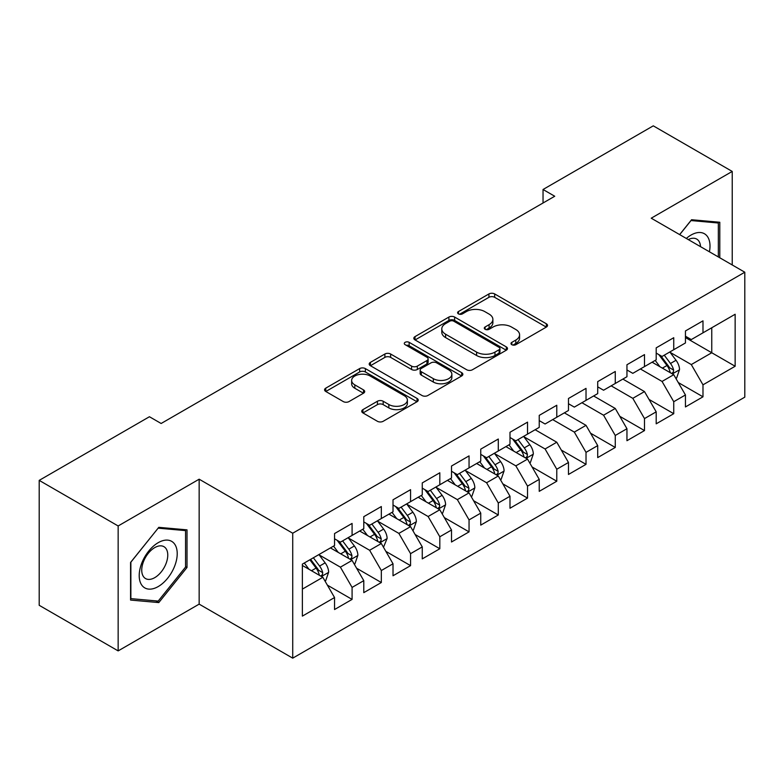 <?xml version="1.0" encoding="UTF-8"?>
<svg xmlns="http://www.w3.org/2000/svg" width="784" height="784" viewBox="0 0 784 784"><rect width="100%" height="100%" fill="white"/><g stroke="black" fill="none" stroke-linecap="round" stroke-linejoin="round"><path stroke-width="1.18" d="M511.825 344.695A2.842 1.637 0 0 0 515.843 344.695L546.34 327.085A4.057 2.342 0 0 0 547.526 325.429A4.057 2.342 0 0 0 546.34 323.772L494.675 293.941A4.057 2.342 0 0 0 488.932 293.941L458.444 311.552A2.842 1.637 0 0 0 457.611 312.708A2.842 1.637 0 0 0 458.444 313.874A2.842 1.637 0 0 0 462.462 313.874L466.402 311.591A12.985 7.497 0 0 1 484.777 311.591L489.079 314.08A12.985 7.497 0 0 1 492.881 319.382A12.985 7.497 0 0 1 489.079 324.684L485.129 326.957A2.842 1.637 0 0 0 484.296 328.124A2.842 1.637 0 0 0 485.129 329.28A2.842 1.637 0 0 0 489.147 329.28L493.097 327.006A12.985 7.497 0 0 1 511.472 327.006L515.774 329.486A12.985 7.497 0 0 1 519.576 334.788A12.985 7.497 0 0 1 515.774 340.089L511.825 342.373A2.842 1.637 0 0 0 510.992 343.529A2.842 1.637 0 0 0 511.825 344.695L511.825 342.373M362.933 409.611A4.057 2.342 0 0 0 361.747 411.267A4.057 2.342 0 0 0 362.933 412.923L377.427 421.292A4.057 2.342 0 0 0 383.17 421.292L417.039 401.741A4.057 2.342 0 0 0 418.225 400.085A4.057 2.342 0 0 0 417.039 398.429L365.373 368.598A4.057 2.342 0 0 0 359.631 368.598L325.762 388.149A4.057 2.342 0 0 0 324.576 389.805A4.057 2.342 0 0 0 325.762 391.461L343.274 401.575A4.057 2.342 0 0 0 349.007 401.575L363.502 393.205A4.057 2.342 0 0 0 364.697 391.549A4.057 2.342 0 0 0 363.502 389.893L354.819 384.875A10.858 6.272 0 0 1 351.644 380.446A10.858 6.272 0 0 1 358.347 374.654A10.858 6.272 0 0 1 370.175 376.016L404.191 395.646A10.858 6.272 0 0 1 407.376 400.085A10.858 6.272 0 0 1 400.673 405.877A10.858 6.272 0 0 1 388.835 404.515L383.17 401.241A4.057 2.342 0 0 0 377.427 401.241L362.933 409.611L362.933 412.923M118.149 525.966L118.149 650.896L199.156 604.131L199.156 479.2L118.149 525.966L39.2 480.376L149.44 416.735L161.141 423.487L554.729 196.245L543.038 189.493L543.038 202.997M199.156 479.2L292.726 533.218L744.8 272.215L744.8 397.155L292.726 658.158L292.726 533.218M732.227 264.963L732.227 171.431L651.23 218.197L744.8 272.215M732.227 171.431L653.278 125.842L543.038 189.493M466.696 369.754A4.057 2.342 0 0 0 472.429 369.754L506.297 350.203A4.057 2.342 0 0 0 507.493 348.547A4.057 2.342 0 0 0 506.297 346.891L454.632 317.059A4.057 2.342 0 0 0 448.899 317.059L415.03 336.61A4.057 2.342 0 0 0 413.834 338.267A4.057 2.342 0 0 0 415.03 339.933L466.696 369.754M406.259 345.303A2.842 1.637 0 0 1 409.14 345.705L409.14 342.334L461.668 372.655A4.057 2.342 0 0 1 462.854 374.311A4.057 2.342 0 0 1 461.668 375.967L427.799 395.528A4.057 2.342 0 0 1 422.057 395.528L370.391 365.697L370.391 362.384A4.057 2.342 0 0 0 369.205 364.041A4.057 2.342 0 0 0 370.391 365.697M370.391 362.384L384.885 354.015A4.057 2.342 0 0 1 390.628 354.015L411.58 366.108A4.057 2.342 0 0 0 417.323 366.108L426.937 360.562A4.057 2.342 0 0 0 428.123 358.905A4.057 2.342 0 0 0 426.937 357.249L405.122 344.656A2.842 1.637 0 0 1 404.289 343.49A2.842 1.637 0 0 1 406.043 341.971A2.842 1.637 0 0 1 409.14 342.334M685.441 337.551L711.754 352.751L711.754 327.761L735.147 314.257L702.983 332.828L702.983 320.842L685.441 330.966L685.441 342.961L673.74 349.713L673.74 337.718L656.198 347.851L656.198 359.836L644.497 366.589L644.497 354.603L626.955 364.736L626.955 376.722L615.264 383.474L615.264 371.489L597.712 381.612L597.712 393.607L586.02 400.359L586.02 388.374L568.469 398.497L568.469 410.483L556.777 417.235L556.777 405.25L539.235 415.383L539.235 427.368L527.534 434.12L527.534 422.135L509.992 432.268L509.992 444.254L498.291 451.006L498.291 439.02L480.749 449.144L480.749 461.129L469.048 467.891L469.048 455.896L451.506 466.029L451.506 478.015L439.814 484.767L439.814 472.781L422.262 482.915L422.262 494.9L410.571 501.652L410.571 489.667L393.019 499.79L393.019 511.785L381.328 518.538L381.328 506.542L363.786 516.676L363.786 528.661L352.085 535.413L352.085 523.428L334.543 533.561L334.543 545.546L302.379 564.117L302.379 616.116L334.543 597.545L322.841 577.289L302.379 565.47M735.147 314.257L735.147 366.255L702.983 384.826L691.292 364.57L670.085 352.33M678.278 382.543L702.983 396.812L702.983 384.826M702.983 396.812L685.441 406.945L685.441 394.96L673.74 401.712L662.049 381.445L640.41 368.96M649.034 399.428L673.74 413.697L673.74 401.712M673.74 413.697L656.198 423.821L656.198 411.835L644.497 418.587L632.806 398.331L611.167 385.836M619.791 416.314L644.497 430.573L644.497 418.587M644.497 430.573L626.955 440.706L626.955 428.721L615.264 435.473L603.562 415.216L581.924 402.721M590.548 433.189L615.264 447.458L615.264 435.473M615.264 447.458L597.712 457.591L597.712 445.606L586.02 452.358L574.319 432.092L552.681 419.607M561.305 450.075L586.02 464.344L586.02 452.358M586.02 464.344L568.469 474.467L568.469 462.482L556.777 469.234L545.076 448.977L523.879 436.737M532.071 466.96L556.777 481.229L556.777 469.234M556.777 481.229L539.235 491.352L539.235 479.367L527.534 486.119L515.843 465.863L494.635 453.622M502.828 483.846L527.534 498.105L527.534 486.119M527.534 498.105L509.992 508.238L509.992 496.252L498.291 503.005L486.599 482.748L465.392 470.508M473.585 500.721L498.291 514.99L498.291 503.005M498.291 514.99L480.749 525.123L480.749 513.128L469.048 519.89L457.356 499.624L436.159 487.383M444.342 517.607L469.048 531.875L469.048 519.89M469.048 531.875L451.506 541.999L451.506 530.013L439.814 536.766L428.113 516.509L406.916 504.269M415.099 534.492L439.814 548.751L439.814 536.766M439.814 548.751L422.262 558.884L422.262 546.899L410.571 553.651L398.87 533.394L377.672 521.154M385.855 551.368L410.571 565.636L410.571 553.651M410.571 565.636L393.019 575.77L393.019 563.784L381.328 570.536L369.627 550.27L348.429 538.03M356.622 568.253L381.328 582.522L381.328 570.536M381.328 582.522L363.786 592.645L363.786 580.66L352.085 587.412L340.393 567.155L319.186 554.915M327.379 585.138L352.085 599.397L352.085 587.412M352.085 599.397L334.543 609.531L334.543 597.545M334.543 538.794L340.393 542.165L352.085 535.413M302.379 589.107L322.841 577.289M363.786 521.909L369.627 525.29L381.328 518.538M340.393 567.155L352.085 560.403L330.446 547.908M363.786 580.66L352.085 560.403M393.019 505.023L398.87 508.404L410.571 501.652M369.627 550.27L381.328 543.518L359.689 531.023M393.019 563.784L381.328 543.518M422.262 488.148L428.113 491.519L439.814 484.767M398.87 533.394L410.571 526.642L388.933 514.147M422.262 546.899L410.571 526.642M451.506 471.262L457.356 474.643L469.048 467.891M428.113 516.509L439.814 509.757L418.166 497.262M451.506 530.013L439.814 509.757M480.749 454.377L486.599 457.758L498.291 451.006M457.356 499.624L469.048 492.871L447.409 480.376M480.749 513.128L469.048 492.871M509.992 437.501L515.843 440.873L527.534 434.12M486.599 482.748L498.291 475.986L476.652 463.501M509.992 496.252L498.291 475.986M539.235 420.616L545.076 423.997L556.777 417.235M515.843 465.863L527.534 459.11L505.896 446.615M539.235 479.367L527.534 459.11M568.469 403.731L574.319 407.112L586.02 400.359M545.076 448.977L556.777 442.225L535.139 429.73M568.469 462.482L556.777 442.225M597.712 386.855L603.562 390.226L615.264 383.474M574.319 432.092L586.02 425.34L564.382 412.854M597.712 445.606L586.02 425.34M626.955 369.97L632.806 373.341L644.497 366.589M603.562 415.216L615.264 408.464L593.625 395.969M626.955 428.721L615.264 408.464M656.198 353.084L662.049 356.465L673.74 349.713M632.806 398.331L644.497 391.579L622.859 379.084M656.198 411.835L644.497 391.579M685.441 336.199L691.292 339.58L702.983 332.828M662.049 381.445L673.74 374.693L652.102 362.198M685.441 394.96L673.74 374.693M39.2 480.376L39.2 605.307L118.149 650.896M199.156 604.131L292.726 658.158M691.292 364.57L711.754 352.751L735.147 366.255M719.8 257.779L719.8 222.254L691.576 219.736L679.64 234.592M187.013 567.479L187.013 529.857L158.799 527.338L130.575 562.442L130.575 600.064L158.799 602.582L187.013 567.479L185.553 566.636M512.961 345.097L515.774 343.47A12.985 7.497 0 0 0 519.576 338.169L519.576 334.788M492.881 319.382L492.881 322.753A12.985 7.497 0 0 1 489.079 328.055L486.266 329.682M546.291 327.114L494.675 297.322A4.057 2.342 0 0 0 488.932 297.322L459.571 314.266M506.248 350.232L454.632 320.44A4.057 2.342 0 0 0 448.899 320.44L415.079 339.962M499.124 349.703A2.842 1.637 0 0 0 499.957 348.547A2.842 1.637 0 0 0 499.124 347.39L453.779 321.205A2.842 1.637 0 0 0 449.761 321.205L445.596 323.606A12.985 7.497 0 0 0 441.794 328.908A12.985 7.497 0 0 0 445.596 334.209L476.594 352.104A12.985 7.497 0 0 0 494.969 352.104L499.124 349.703L499.124 353.084A2.842 1.637 0 0 0 499.957 351.918L499.957 348.547M441.794 328.908L441.794 332.289A12.985 7.497 0 0 0 445.596 337.59L445.596 334.209M499.124 353.084L494.969 355.485A12.985 7.497 0 0 1 476.594 355.485L445.596 337.59M370.45 365.726L384.885 357.386L384.885 354.015M428.123 358.905L428.123 362.277A4.057 2.342 0 0 1 426.937 363.933L417.323 369.489A4.057 2.342 0 0 1 411.58 369.489L390.628 357.386A4.057 2.342 0 0 0 384.885 357.386M409.14 345.705L461.619 376.006M433.327 378.662A10.858 6.272 0 0 0 445.155 380.024A10.858 6.272 0 0 0 451.858 374.233A10.858 6.272 0 0 0 448.683 369.803L436.698 362.884A4.057 2.342 0 0 0 430.955 362.884L421.341 368.431A4.057 2.342 0 0 0 420.155 370.087A4.057 2.342 0 0 0 421.341 371.743L433.327 378.662L433.327 382.043A10.858 6.272 0 0 0 445.155 383.396A10.858 6.272 0 0 0 451.858 377.604L451.858 374.233M420.155 370.087L420.155 373.468A4.057 2.342 0 0 0 421.341 375.124L421.341 371.743M433.327 382.043L421.341 375.124M407.376 400.085L407.376 403.456A10.858 6.272 0 0 1 400.673 409.248A10.858 6.272 0 0 1 388.835 407.896L383.17 404.622A4.057 2.342 0 0 0 377.427 404.622L362.982 412.952M351.644 380.446L351.644 383.817A10.858 6.272 0 0 0 354.819 388.256L354.819 384.875M363.453 393.235L354.819 388.256M416.98 401.771L365.373 371.969A4.057 2.342 0 0 0 359.631 371.969L325.821 391.5M155.82 600.867L158.799 602.582M675.906 378.447L676.612 378.035L679.532 369.597A10.956 6.331 -120 0 0 676.033 360.268L669.82 351.977M659.922 366.716L655.199 360.415M652.994 362.718L652.455 362.002M671.682 373.507L673.378 371.979L673.613 370.068A10.956 6.331 -120 0 0 670.477 363.472L664.264 355.181M660.716 355.701L668.389 365.942A5.586 3.224 60 0 1 669.409 367.637L673.613 370.068M658.795 354.584L666.968 365.501A10.956 6.331 60 0 1 670.104 372.086L670.33 372.723M709.422 251.791A26.881 15.523 120 0 0 707.452 236.543A26.881 15.523 120 0 0 686.314 238.454M700.524 246.656A18.404 10.623 120 0 0 698.799 241.011A18.404 10.623 120 0 0 696.731 239.091A18.404 10.623 120 0 0 688.283 239.59M690.939 220.539L718.34 223.009L718.34 256.936M716.527 221.97L718.34 223.009M679.699 234.632L690.998 220.569M141.757 585.099A26.881 15.523 120 0 0 167.717 578.141A26.881 15.523 120 0 0 174.675 544.145A26.881 15.523 120 0 0 148.705 551.103A26.881 15.523 120 0 0 141.757 585.099M143.482 576.642A18.404 10.623 120 0 0 145.55 578.563A18.404 10.623 120 0 0 162.67 569.968A18.404 10.623 120 0 0 166.022 548.604A18.404 10.623 120 0 0 163.954 546.693A18.404 10.623 120 0 0 146.833 555.278A18.404 10.623 120 0 0 143.482 576.642M158.211 528.171L185.553 530.611L185.553 567.067L158.211 601.083L130.869 598.633L130.869 562.177L158.152 528.132M183.74 529.563L185.553 530.611M529.7 462.854L530.405 462.452L533.326 454.005A10.956 6.331 -120 0 0 529.827 444.675L523.614 436.384M513.716 451.133L508.992 444.822M506.787 447.125L506.248 446.41M525.466 457.915L527.171 456.386L527.407 454.475A10.956 6.331 -120 0 0 524.271 447.889L518.057 439.589M514.51 440.108L522.183 450.349A5.586 3.224 60 0 1 523.202 452.045L527.407 454.475M512.589 439.001L520.762 449.908A10.956 6.331 60 0 1 523.898 456.504L524.124 457.141M500.457 479.739L501.162 479.338L504.083 470.89A10.956 6.331 -120 0 0 500.584 461.56L494.371 453.27M484.473 468.009L479.749 461.707M477.544 464.01L477.005 463.295M496.233 474.8L497.928 473.271L498.163 471.36A10.956 6.331 -120 0 0 495.027 464.765L488.814 456.474M485.267 456.994L492.94 467.235A5.586 3.224 60 0 1 493.959 468.93L498.163 471.36M483.346 455.876L491.519 466.794A10.956 6.331 60 0 1 494.655 473.389L494.88 474.016M471.213 496.625L471.919 496.213L474.839 487.775A10.956 6.331 -120 0 0 471.341 478.446L465.128 470.145M455.23 484.894L450.506 478.593M448.301 480.896L447.762 480.18M466.99 491.686L468.685 490.157L468.92 488.246A10.956 6.331 -120 0 0 465.784 481.65L459.571 473.36M456.033 473.879L463.707 484.12A5.586 3.224 60 0 1 464.716 485.815L468.92 488.246M454.103 472.762L462.276 483.679A10.956 6.331 60 0 1 465.412 490.265L465.637 490.902M441.97 513.5L442.676 513.099L445.596 504.661A10.956 6.331 -120 0 0 442.098 495.321L435.894 487.031M425.986 501.78L421.273 495.478M419.058 497.771L418.519 497.056M437.746 508.561L439.442 507.032L439.687 505.121A10.956 6.331 -120 0 0 436.541 498.536L430.338 490.245M426.79 490.755L434.463 500.996A5.586 3.224 60 0 1 435.473 502.691L439.687 505.121M424.859 489.647L433.033 500.555A10.956 6.331 60 0 1 436.169 507.15L436.394 507.787M412.737 530.386L413.433 529.984L416.353 521.536A10.956 6.331 -120 0 0 412.864 512.207L406.651 503.916M396.753 518.655L392.029 512.354M389.815 514.657L389.285 513.941M408.503 525.447L410.199 523.918L410.444 522.007A10.956 6.331 -120 0 0 407.308 515.411L401.094 507.121M397.547 507.64L405.22 517.881A5.586 3.224 60 0 1 406.23 519.576L410.444 522.007M395.616 506.523L403.799 517.44A10.956 6.331 60 0 1 406.935 524.035L407.151 524.663M383.494 547.271L387.12 538.422A10.956 6.331 -120 0 0 383.621 529.092L377.408 520.801M367.51 535.541L362.786 529.239M360.581 531.542L360.042 530.827M379.26 542.332L380.955 540.803L381.2 538.892A10.956 6.331 -120 0 0 378.064 532.297L371.851 524.006M368.304 524.525L375.977 534.766A5.586 3.224 60 0 1 376.996 536.462L381.2 538.892M366.373 523.408L374.556 534.325A10.956 6.331 60 0 1 377.692 540.911L377.908 541.548M354.25 564.147L354.946 563.745L357.876 555.307A10.956 6.331 -120 0 0 354.378 545.968L348.165 537.677M338.267 552.426L333.543 546.125M331.338 548.428L330.799 547.702M350.017 559.208L351.722 557.679L351.957 555.768A10.956 6.331 -120 0 0 348.821 549.182L342.608 540.891M339.06 541.401L346.734 551.642A5.586 3.224 60 0 1 347.753 553.337L351.957 555.768M337.14 540.294L345.313 551.201A10.956 6.331 60 0 1 348.449 557.796L348.674 558.433M325.007 581.032L325.713 580.63L328.633 572.183A10.956 6.331 -120 0 0 325.135 562.853L318.921 554.562M309.023 569.311L304.3 563M320.774 576.093L322.479 574.564L322.714 572.653A10.956 6.331 -120 0 0 319.578 566.058L313.365 557.767M310.621 559.355L317.491 568.527A5.586 3.224 60 0 1 318.51 570.223L322.714 572.653M309.856 559.796L316.07 568.086A10.956 6.331 60 0 1 319.206 574.682L319.431 575.319M515.774 343.47L515.774 340.089M485.129 329.28L485.129 326.957M489.079 328.055L489.079 324.684M458.444 313.874L458.444 311.552M488.932 297.322L488.932 293.941M494.675 297.322L494.675 293.941M546.34 327.085L546.34 323.772M415.03 339.933L415.03 336.61M448.899 320.44L448.899 317.059M454.632 320.44L454.632 317.059M506.297 350.203L506.297 346.891M476.594 355.485L476.594 352.104M494.969 355.485L494.969 352.104M390.628 357.386L390.628 354.015M411.58 369.489L411.58 366.108M417.323 369.489L417.323 366.108M426.937 363.933L426.937 360.562M461.668 375.967L461.668 372.655M377.427 404.622L377.427 401.241M383.17 404.622L383.17 401.241M388.835 407.896L388.835 404.515M363.502 393.205L363.502 389.893M325.762 391.461L325.762 388.149M359.631 371.969L359.631 368.598M365.373 371.969L365.373 368.598M417.039 401.741L417.039 398.429M672.368 373.899L679.463 369.813M670.477 363.472L676.033 360.268M662.392 368.137L666.968 365.501M526.162 458.317L533.247 454.22M524.271 447.889L529.827 444.675M516.186 452.554L520.762 449.908M496.919 475.202L504.014 471.106M495.027 464.765L500.584 461.56M486.942 469.44L491.519 466.794M467.676 492.078L474.771 487.981M465.784 481.65L471.341 478.446M457.699 486.315L462.276 483.679M438.432 508.963L445.528 504.867M436.541 498.536L442.098 495.321M428.456 503.201L433.033 500.555M409.199 525.848L416.284 521.752M407.308 515.411L412.864 512.207M399.213 520.086L403.799 517.44M379.956 542.724L387.041 538.637M378.064 532.297L383.621 529.092M369.979 536.971L374.556 534.325M350.713 559.609L357.798 555.513M348.821 549.182L354.378 545.968M340.736 553.847L345.313 551.201M321.469 576.495L328.565 572.398M319.578 566.058L325.135 562.853M311.493 570.732L316.07 568.086"/></g></svg>
